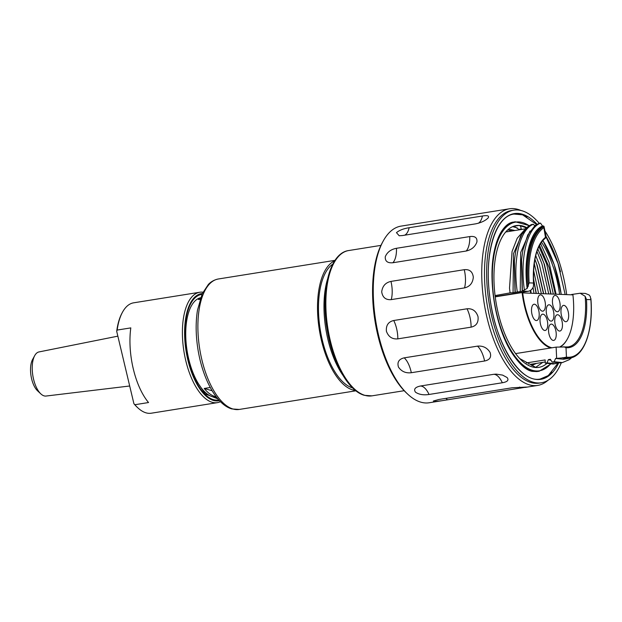 <?xml version="1.0" encoding="UTF-8"?>
<svg xmlns="http://www.w3.org/2000/svg" width="622" height="622" viewBox="0 0 622 622"><rect width="100%" height="100%" fill="white"/><g stroke="black" fill="none" stroke-linecap="round" stroke-linejoin="round"><path stroke-width="0.93" d="M580.163 293.234L585.356 293.436L589.127 294.991L590.278 296.507L590.892 299.687L586.499 299.516L585.162 296.305L580.163 293.234L571.626 294.486M515.576 353.599L556.122 347.123L568.174 346.913A56.221 25.082 80.9 0 0 585.162 296.305M557.732 363.092L553.222 364.033L545.292 363.147L545.144 359.936L526.36 362.937M529.991 231.065L520.676 252.509L520.241 291.547L513.057 292.69L513.492 253.659L522.807 232.216M515.032 292.379L514.215 262.033L515.7 251.249L520.583 236.08L527.977 226.54L531.367 224.565L533.427 224.239L534.656 225.786M517.263 291.741C512.544 259.218 519.976 229.129 533.427 224.239M513.057 292.69L510.079 292.892L509.511 288.126L512.054 251.545L517.224 238.234L524.501 229.915M515.21 292.068L514.371 260.431M510.079 292.892L509.511 288.126M495.073 295.582L510.001 292.9M525.45 228.826L505.733 231.983M520.241 291.547L522.216 291.228L521.399 260.89L522.884 250.098L527.767 234.937L535.161 225.389L539.235 223.306A87.399 38.999 80.9 0 0 513.749 210.166A87.399 38.999 80.9 0 0 487.959 294.929A87.399 38.999 80.9 0 0 541.334 382.771A87.399 38.999 80.9 0 0 561.308 362.743M522.216 291.228L527.161 288.367C523.203 258.216 530.146 230.933 542.485 225.996L540.541 223.119L539.235 223.306M527.161 288.367L529.143 282.87L533.536 283.041L533.435 286.478C532.416 289.183 530.636 290.801 528.094 291.321L495.198 296.577M528.319 286.283A67.479 30.113 -99.1 0 1 544.001 226.392L546.287 237.41L545.486 237.386L543.589 225.996A67.681 30.198 80.9 0 0 527.316 288.142M543.589 225.996L542.485 225.996M543.628 226.198A67.479 30.113 80.9 0 0 527.409 288.142M546.287 237.41L546.271 237.464C536.833 244.446 532.642 260.019 533.699 284.176M563.711 346.749L566.012 347.682L566.455 357.137L562.366 357.899A67.681 30.198 80.9 0 0 568.905 358.404A67.681 30.198 80.9 0 0 571.789 357.603L569.324 359.656L562.389 362.572L560.329 362.898L552.111 362.051L550.392 359.298L548.417 359.609L551.03 360.317M568.905 358.404L563.478 359.267L555.601 358.459L554.171 361.724L562.389 362.572M555.197 363.722L546.979 362.875L548.417 359.609M552.111 362.051L554.171 361.724M545.292 363.147L546.979 362.875M562.366 357.899L555.601 358.459M562.358 357.704A67.479 30.113 80.9 0 0 568.873 358.202L569.946 358.031A67.479 30.113 -99.1 0 1 564.224 357.751M524.346 289.805C519.844 257.594 527.262 228.056 540.541 223.119M522.379 290.855L521.555 259.288M407.69 394.13L406.391 392.91A87.803 39.178 -99.1 0 1 373.9 313.123A87.803 39.178 -99.1 0 1 382.367 242.596L383.222 241.033A89.428 39.901 80.9 0 0 374.599 312.866A89.428 39.901 80.9 0 0 407.69 394.13A89.428 39.901 80.9 0 0 429.219 402.753L441.83 400.731L434.094 401.61L433.34 401.034L438.907 399.479L512.194 387.77L526.624 387.063L441.83 400.731M415.473 392.163C413.482 389.24 415.099 387.203 420.332 386.037L493.619 374.32L496.131 374.117L502.592 375.097L507.093 377.523C509.115 380.12 507.529 381.869 502.319 382.755L429.04 394.472C423.458 395.304 418.94 394.535 415.473 392.163M398.453 367.05C396.999 362.167 398.912 359.096 404.214 357.844L477.494 346.135C482.983 345.661 487.174 347.752 490.066 352.41C491.629 357.075 489.802 359.944 484.592 361.001L411.313 372.718C405.738 373.379 401.447 371.49 398.453 367.05M386.402 331.254C385.912 325.345 388.353 321.761 393.734 320.509L467.013 308.792C472.425 308.325 476.087 310.93 478.015 316.606C478.652 322.445 476.351 325.959 471.103 327.149L397.823 338.866C392.288 339.394 388.478 336.86 386.402 331.254M381.706 291.858C382.421 286.073 385.508 282.59 390.966 281.408L464.253 269.691C469.579 269.155 472.596 271.658 473.319 277.218C472.767 283.08 469.835 286.641 464.525 287.9L391.238 299.617C385.772 300.084 382.592 297.495 381.706 291.858M385.29 256.668C387.218 252.135 390.943 249.344 396.471 248.295L469.758 236.578C475.014 235.901 477.393 237.721 476.903 242.028C475.138 246.786 471.554 249.787 466.158 251.031L392.871 262.748C387.483 263.223 384.956 261.201 385.29 256.668M488.068 218.011C485.284 220.748 481.156 222.692 475.674 223.842L402.395 235.559L399.2 235.761L396.455 232.651C399.347 230.241 403.577 228.601 409.152 227.722L482.439 216.013C487.648 215.165 489.53 215.826 488.068 218.011L487.625 218.477M507.684 229.946L512.722 230.863M534.904 259.218L537.26 265.524L543.62 293.397M507.84 229.806L510.771 229.611L514.946 230.505M535.713 255.541L539.484 265.166L545.898 293.483M530.729 290.217L531.141 292.908M533.435 278.236L536.242 293.11M506.409 231.221L507.762 231.656M533.583 270.282L538.528 293.195M534.212 363.738L531.445 365.2M536.436 363.388L531.81 365.495M520.824 210.446A89.428 39.901 80.9 0 0 509.48 208.79A89.428 39.901 80.9 0 0 483.092 295.52A89.428 39.901 80.9 0 0 537.703 385.415A89.428 39.901 80.9 0 0 547.966 380.299M513.749 210.166L511.595 210.508A87.399 38.999 80.9 0 0 485.805 295.271A87.399 38.999 80.9 0 0 539.181 383.121L541.334 382.771M534.889 259.312L536.755 264.389L543.41 293.39M534.236 263.386L541.303 293.304M559.567 294.012A71.787 32.033 80.9 0 0 541.467 242.121M526.717 227.582A71.787 32.033 80.9 0 0 519.067 225.413L526.469 227.808M540.557 243.474L549.071 262.422L556.021 293.879M522.13 229.362L521.143 229.028C521.026 226.781 520.334 225.576 519.067 225.413A71.787 32.033 80.9 0 0 516.213 225.584A71.787 32.033 80.9 0 0 495.026 295.201A71.787 32.033 80.9 0 0 536.016 367.524A71.787 32.033 80.9 0 0 538.87 367.361A71.787 32.033 80.9 0 0 546.707 363.606M542.788 362.369L535.495 367.47M533.458 279.123L536.04 293.102M533.038 287.434L533.925 293.016M540.572 254.515L543.939 263.238L550.773 293.67M512.668 226.626L517.263 227.916M536.934 251.358L541.886 263.565L548.666 293.592M566.642 294.292A87.399 38.999 80.9 0 0 544.958 230.995M509.48 208.79L400.988 226.128A89.428 39.901 80.9 0 0 383.222 241.033M538.901 246.475L546.668 264.016L553.253 293.771M521.143 229.028L518.919 229.386L519.906 229.712M537.828 248.917L544.444 264.373L550.975 293.677M518.919 229.386L513.943 226.229L519.067 225.413M536.016 367.524L519.697 358.552M528.35 364.803L528.436 365.394M534.384 304.22A8.249 3.685 -99.1 0 1 539.041 312.166A8.249 3.685 -99.1 0 1 536.654 320.532A8.249 3.685 -99.1 0 1 536.327 320.555A8.249 3.685 -99.1 0 1 531.662 312.602A8.249 3.685 -99.1 0 1 534.049 304.236A8.249 3.685 -99.1 0 1 534.384 304.22M549.109 304.788A8.249 3.685 -99.1 0 1 553.774 312.742A8.249 3.685 -99.1 0 1 551.387 321.107A8.249 3.685 -99.1 0 1 551.053 321.123A8.249 3.685 -99.1 0 1 546.396 313.177A8.249 3.685 -99.1 0 1 548.783 304.811A8.249 3.685 -99.1 0 1 549.109 304.788M563.835 305.363A8.249 3.685 -99.1 0 1 568.5 313.317A8.249 3.685 -99.1 0 1 566.113 321.683A8.249 3.685 -99.1 0 1 565.787 321.698A8.249 3.685 -99.1 0 1 561.122 313.752A8.249 3.685 -99.1 0 1 563.509 305.386A8.249 3.685 -99.1 0 1 563.835 305.363M555.322 295.419A8.249 3.685 -99.1 0 1 559.987 303.373A8.249 3.685 -99.1 0 1 557.6 311.739A8.249 3.685 -99.1 0 1 557.265 311.754A8.249 3.685 -99.1 0 1 552.608 303.808A8.249 3.685 -99.1 0 1 554.995 295.442A8.249 3.685 -99.1 0 1 555.322 295.419M540.596 294.844A8.249 3.685 -99.1 0 1 545.261 302.797A8.249 3.685 -99.1 0 1 542.866 311.163A8.249 3.685 -99.1 0 1 542.539 311.187A8.249 3.685 -99.1 0 1 537.874 303.233A8.249 3.685 -99.1 0 1 540.261 294.867A8.249 3.685 -99.1 0 1 540.596 294.844M542.897 314.164A8.249 3.685 -99.1 0 1 547.562 322.11A8.249 3.685 -99.1 0 1 545.175 330.476A8.249 3.685 -99.1 0 1 544.841 330.5A8.249 3.685 -99.1 0 1 540.176 322.546A8.249 3.685 -99.1 0 1 542.571 314.18A8.249 3.685 -99.1 0 1 542.897 314.164M557.623 314.732A8.249 3.685 -99.1 0 1 562.288 322.686A8.249 3.685 -99.1 0 1 559.901 331.052A8.249 3.685 -99.1 0 1 559.575 331.067A8.249 3.685 -99.1 0 1 554.91 323.121A8.249 3.685 -99.1 0 1 557.296 314.755A8.249 3.685 -99.1 0 1 557.623 314.732M551.411 324.101A8.249 3.685 -99.1 0 1 556.076 332.055A8.249 3.685 -99.1 0 1 553.689 340.421A8.249 3.685 -99.1 0 1 553.362 340.444A8.249 3.685 -99.1 0 1 548.697 332.49A8.249 3.685 -99.1 0 1 551.084 324.124A8.249 3.685 -99.1 0 1 551.411 324.101M560.119 346.749A55.444 24.74 80.9 0 0 567.497 338.757A55.444 24.74 80.9 0 0 572.916 294.867L522.698 292.908A55.444 24.74 80.9 0 0 551.901 347.791M567.388 338.951A55.856 24.919 -99.1 0 1 567.28 339.145A55.856 24.919 -99.1 0 1 560.655 346.734M550.641 347.993A55.856 24.919 -99.1 0 1 522.107 292.558L495.236 296.849M530.69 292.892A55.444 24.74 80.9 0 0 530.232 290.536M572.916 294.867L522.698 292.908M327.483 279.325A66.056 29.475 80.9 0 0 342.792 375.113M334.706 260.843A66.056 29.475 80.9 0 0 318.876 326.752A66.056 29.475 80.9 0 0 352.627 389.885A66.056 29.475 80.9 0 0 355.419 390.429M200.626 297.697A50.405 22.493 80.9 0 0 186.499 346.532A50.405 22.493 80.9 0 0 212.522 396.766A50.405 22.493 80.9 0 0 216.526 397.194M210.267 387.49L204.218 388.455A50.405 22.493 80.9 0 0 214.761 396.408A50.405 22.493 80.9 0 0 216.168 396.727M200.424 298.257A50.405 22.493 -99.1 0 0 198.449 299.547L200.082 299.291M204.218 388.455L212.133 390.756M129.695 385.998L46.02 396.043A22.338 9.968 -99.1 0 1 40.819 393.866A22.338 9.968 -99.1 0 1 32.919 360.729A22.338 9.968 -99.1 0 1 34.708 355.628A22.338 9.968 -99.1 0 1 38.976 351.935L117.853 336.152M40.819 393.866L37.561 390.818A18.271 8.156 -99.1 0 1 31.1 363.707A18.271 8.156 -99.1 0 1 32.562 359.539L34.708 355.628M202.337 293.53A54.269 24.211 80.9 0 0 197.586 295.007A54.269 24.211 80.9 0 0 187.082 356.484A54.269 24.211 80.9 0 0 219.449 400.63M220.468 401.68A55.894 24.942 -99.1 0 1 217.381 402.644A55.894 24.942 -99.1 0 1 184.75 355.963A55.894 24.942 -99.1 0 1 195.774 293.67A55.894 24.942 -99.1 0 1 199.732 292.254A55.894 24.942 -99.1 0 1 202.974 292.208M201.948 294.385A53.453 23.854 80.9 0 0 197.773 295.792A53.453 23.854 80.9 0 0 185.403 323.86A53.453 23.854 80.9 0 0 193.909 377.087A53.453 23.854 80.9 0 0 218.82 399.938M199.732 292.254L133.637 302.821A55.894 24.942 80.9 0 0 129.679 304.236A55.894 24.942 80.9 0 0 122.534 312.135A55.894 24.942 80.9 0 0 117.154 330.072L130.807 327.895A55.894 24.942 80.9 0 0 148.541 402.535L134.888 404.72A55.894 24.942 80.9 0 0 137.827 407.822A55.894 24.942 80.9 0 0 151.278 413.21L217.381 402.644M122.534 312.135L122.106 312.913A55.078 24.577 80.9 0 0 116.703 331.324L117.154 330.072M134.888 404.72L133.901 403.694A55.078 24.577 80.9 0 0 137.174 407.216L137.827 407.822M133.901 403.694L116.703 331.324M217.879 398.865L205.299 393.967L193.831 376.909M564.605 346.913A56.221 25.082 80.9 0 0 568.174 346.913M543.527 227.924A66.671 29.747 80.9 0 0 529.143 282.87M533.536 283.041A57.03 25.448 -99.1 0 1 545.486 237.386M566.455 357.137A66.671 29.747 80.9 0 0 590.892 299.687M586.499 299.516A57.03 25.448 -99.1 0 1 566.012 347.682M528.094 291.321L522.293 291.096M556.643 358.295L556.122 347.123M527.052 216.922A83.535 37.273 80.9 0 0 522.356 214.815A83.535 37.273 80.9 0 0 517.901 213.914M544.118 377.919A83.535 37.273 80.9 0 0 548.06 375.672A83.535 37.273 80.9 0 0 551.869 372.213M429.04 394.472A20.324 9.066 80.9 0 0 424.896 388.182A20.324 9.066 80.9 0 0 420.332 386.037M502.319 382.755A20.324 9.066 80.9 0 0 498.183 376.465A20.324 9.066 80.9 0 0 493.619 374.32M411.313 372.718A20.324 9.066 80.9 0 0 408.421 363.87A20.324 9.066 80.9 0 0 404.214 357.844M484.592 361.001A20.324 9.066 80.9 0 0 481.7 352.153A20.324 9.066 80.9 0 0 477.494 346.135M397.823 338.866A20.324 9.066 80.9 0 0 396.75 329.209A20.324 9.066 80.9 0 0 393.734 320.509M471.103 327.149A20.324 9.066 80.9 0 0 470.03 317.5A20.324 9.066 80.9 0 0 467.013 308.792M391.238 299.617A20.324 9.066 80.9 0 0 392.202 291.065A20.324 9.066 80.9 0 0 390.966 281.408M464.525 287.9A20.324 9.066 80.9 0 0 465.481 279.356A20.324 9.066 80.9 0 0 464.253 269.691M392.871 262.748A20.324 9.066 80.9 0 0 395.678 256.995A20.324 9.066 80.9 0 0 396.471 248.295M466.158 251.031A20.324 9.066 80.9 0 0 468.957 245.286A20.324 9.066 80.9 0 0 469.758 236.578M404.627 235.202A20.324 9.066 80.9 0 0 406.485 233.748A20.324 9.066 80.9 0 0 409.152 227.722M478.372 223.244A20.324 9.066 80.9 0 0 479.764 222.038A20.324 9.066 80.9 0 0 482.439 216.013M536.973 224.192A83.9 37.437 80.9 0 0 489.545 294.991A83.9 37.437 80.9 0 0 519.689 370.37A83.9 37.437 80.9 0 0 558.618 363.077M510.654 350.94A75.69 33.775 80.9 0 0 539.126 371.272L550.548 364.204M529.182 225.708A75.285 33.588 80.9 0 0 493.448 295.139A75.285 33.588 80.9 0 0 550.33 364.197M561.153 294.074A75.285 33.588 80.9 0 0 542.796 240.457M529.33 225.615L515.241 221.782A75.69 33.775 80.9 0 0 494.521 249.974M560.5 271.767A83.9 37.437 80.9 0 0 546.108 236.57M520.777 388.105A20.324 9.066 80.9 0 0 519.619 387.047M447.49 399.814A20.324 9.066 80.9 0 0 445.818 398.375M371.894 395.856L364.406 395.328C348.063 391.013 332.171 361.841 327.009 328.766C320.493 290.256 329.839 252.929 348.67 250.549A73.575 32.834 80.9 0 0 326.838 320.828A73.575 32.834 80.9 0 0 364.966 395.367A73.575 32.834 80.9 0 0 371.894 395.856L404.168 390.702M332.809 264.109A64.027 28.565 80.9 0 0 320.206 329.505A64.027 28.565 80.9 0 0 352.503 387.887A64.027 28.565 80.9 0 0 352.596 387.918M239.229 409.447L231.889 408.934C216.409 404.65 202.632 378.728 197.951 349.362C195.728 335.289 195.572 322.219 197.485 310.168L202.212 293.786L208.339 284.487C209.249 283.461 212.732 280.032 218.376 278.983A66.056 29.475 80.9 0 0 198.776 342.084A66.056 29.475 80.9 0 0 233.001 409.004A66.056 29.475 80.9 0 0 239.229 409.447L355.893 390.803M530.263 364.368L545.237 361.981M569.946 358.031C584.579 356.157 593.512 329.691 590.9 298.591M548.06 375.672L540.362 378.977C520.163 383.774 494.513 342.022 489.592 294.999C484.157 253.356 495.765 215.912 514.005 214.077L522.356 214.815M525.092 387.428L537.703 385.415M555.267 293.848L549.164 267.631L539.523 245.255M526.033 228.227L523.211 226.128M561.199 294.082L554.218 264.63L542.843 240.395M567.497 338.757L567.28 339.145M548.386 375.431L558.058 363.092M537.151 371.583L532.245 371.373C525.815 370.3 518.647 363.543 510.755 351.111C495.26 325.842 487.741 279.519 494.428 250.417C496.006 243.101 498.168 237.091 500.912 232.387C504.784 226.074 508.905 222.645 513.259 222.101M522.737 214.948L536.553 224.441M546.264 237.309L557.965 263.339L565.087 294.229M348.67 250.549L380.936 245.387M218.376 278.983L335.04 260.338"/></g></svg>
